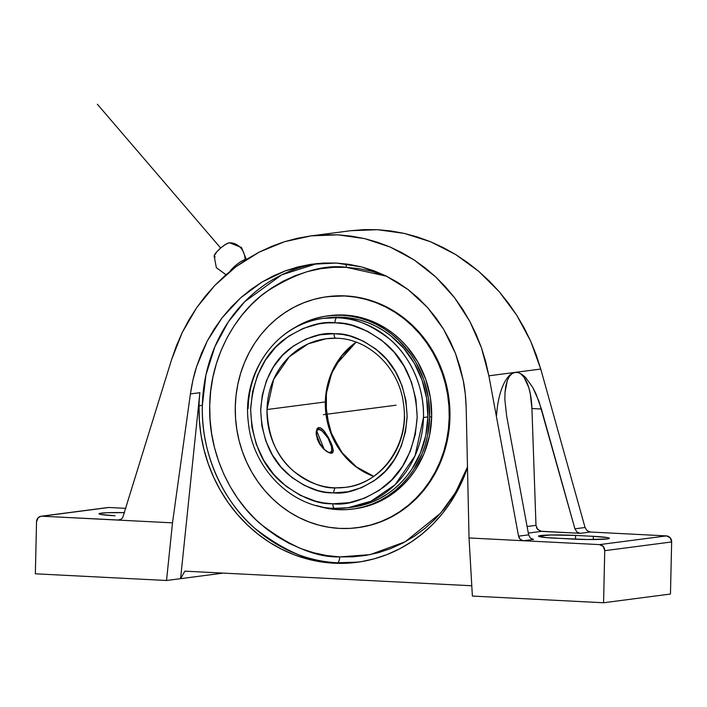 <?xml version="1.0" encoding="UTF-8"?>
<svg xmlns="http://www.w3.org/2000/svg" width="707" height="707" viewBox="0 0 707 707"><rect width="100%" height="100%" fill="white"/><g stroke="black" fill="none" stroke-linecap="round" stroke-linejoin="round"><path stroke-width="1.06" d="M202.361 405.35C200.655 456.368 225.798 503.879 254.997 528.474C285.805 552.123 313.263 563.559 337.363 562.781A5.603 2.201 92.9 0 0 339.705 556.895C316.497 557.646 290.064 546.635 260.406 523.86C232.285 500.185 208.079 454.442 209.723 405.323C210.315 356.142 236.536 312.962 265.664 292.203C296.286 272.504 323.161 264.215 346.28 267.326A5.603 2.201 92.9 0 0 345.873 263.897A5.603 2.201 -87.1 0 1 346.28 267.326L333.2 267.352L320.218 268.784L307.448 271.585L295.031 275.748L283.065 281.218L271.682 287.952L260.989 295.88L251.082 304.929L242.059 315.013L234.008 326.024L227.009 337.866L221.123 350.433L216.413 363.584L212.922 377.202L210.686 391.157L209.723 405.323L210.041 419.543L211.64 433.7L214.513 447.637L218.613 461.247L223.916 474.37L230.358 486.902L237.888 498.709L246.434 509.685L255.907 519.725L266.221 528.721L277.277 536.595L288.96 543.276L301.164 548.694L313.775 552.786L326.661 555.534L339.705 556.895L352.784 556.86L365.775 555.437L378.537 552.635L390.962 548.473L402.919 543.003L414.302 536.268L424.995 528.341L434.902 519.292L443.925 509.208L451.976 498.196L458.976 486.345L467.477 466.956L455.75 492.143L440.576 513.194L405.244 541.756L370.15 554.633L339.705 556.895A5.603 2.201 -87.1 0 1 337.363 562.781A150.741 138.245 -97.4 0 0 358.59 562.083L337.363 562.781A150.741 138.245 -97.4 0 1 202.361 405.35L199.038 405.783L202.361 405.35L205.949 374.913L214.928 346.616L228.308 321.897L244.772 301.633L281.66 274.873L317.346 263.499A150.741 138.245 -97.4 0 0 202.361 405.35M214.318 255.342A10.517 2.439 -40.6 0 1 220.999 247.733A10.517 2.439 -40.6 0 1 229.245 242.801A16.243 14.9 82.6 0 1 245.002 259.769A11.489 2.66 139.4 0 0 229.89 271.453A11.489 2.66 139.4 0 1 245.002 259.769A16.243 14.9 -97.4 0 0 229.245 242.801L225.754 244.295L221.079 247.662L216.802 251.78L214.115 256.049M332.864 503.799A4.799 1.891 92.2 0 0 334.57 508.351A4.799 1.891 92.2 0 0 334.711 508.342A4.799 1.891 -87.8 0 1 334.57 508.351A4.799 1.891 -87.8 0 1 332.864 503.799L349.072 502.686L364.706 498.161L379.155 490.402L391.881 479.708L402.407 466.47L410.307 451.207L415.301 434.505L417.192 416.989L415.902 399.331L411.492 382.204L404.121 366.27L394.064 352.121L381.727 340.306L367.56 331.283L352.104 325.379L344.079 323.673L334.95 322.781C320.589 321.058 303.966 326.378 285.098 338.75C264.825 353.429 253.345 376.866 250.64 409.061C251.851 441.513 262.35 466.152 282.146 482.978C300.687 497.295 317.257 504.215 331.857 503.755L332.864 503.799C347.234 505.532 363.849 500.211 382.726 487.839C402.999 473.16 414.479 449.723 417.183 417.528C415.972 385.076 405.465 360.429 385.668 343.602C367.136 329.294 350.566 322.365 335.966 322.825L326.82 322.905L318.742 323.894L303.117 328.419L288.659 336.178L275.933 346.881L265.417 360.119L257.507 375.373L252.514 392.085L250.632 409.6L251.913 427.258L256.332 444.385L263.702 460.319L273.75 474.468L286.096 486.275L300.263 495.307L315.711 501.21L323.735 502.916L332.864 503.799M248.13 408.575A95.48 87.562 82.6 0 1 323.47 318.362L336.903 317.752A4.799 1.891 92.2 0 0 334.95 322.781A4.799 1.891 -87.8 0 1 336.903 317.752A95.48 87.562 82.6 0 1 423.475 417.51L427.894 416.936A95.48 87.562 -97.4 0 0 327.88 317.788A95.48 87.562 -97.4 0 0 325.68 318.106M334.04 333.695L335.719 333.757C348.631 333.359 363.239 339.484 379.535 352.13C396.901 366.986 406.092 388.611 407.117 417.006C404.775 445.118 394.806 465.63 377.211 478.533C360.817 489.465 346.342 494.246 333.775 492.894A4.799 1.891 -88.5 0 1 335.684 487.857L345.493 487.353A74.933 68.72 82.6 0 1 335.684 487.857A74.933 68.72 82.6 0 1 266.999 409.539L325.335 401.938L328.083 382.841L334.95 365.828L356.142 342.144A74.933 68.72 -97.4 0 0 325.335 401.938A74.933 68.72 -97.4 0 0 373.632 476.368L357.194 467.672L341.278 452.082L329.409 429.299L325.335 401.938L266.999 409.539A74.933 68.72 82.6 0 1 326.121 338.741A74.933 68.72 82.6 0 1 335.701 338.229L326.121 338.741L308.208 343.841L289.304 356.77L273.671 379.359L266.999 409.539C268.068 436.891 277.038 457.509 293.909 471.392C309.639 483.084 323.559 488.572 335.684 487.857A4.799 1.891 91.5 0 0 333.775 492.894L332.104 492.832C319.193 493.221 304.584 487.096 288.288 474.459C270.922 459.594 261.723 437.978 260.697 409.583C263.039 381.471 273.017 360.959 290.604 348.047C306.997 337.124 321.482 332.334 334.04 333.695A4.799 1.891 91.5 0 0 335.798 338.238A4.799 1.891 -88.5 0 1 334.04 333.695L342.833 334.499L349.859 335.984L363.407 341.145L375.824 349.028L386.667 359.35L395.505 371.723L402.009 385.66L405.942 400.648L407.135 416.114L405.562 431.473L401.276 446.144L394.435 459.568L385.306 471.242L374.224 480.725L361.622 487.653L347.968 491.754L333.775 492.894L324.99 492.09L317.956 490.605L304.417 485.444L291.991 477.552L281.156 467.23L272.319 454.866L265.805 440.929L261.882 425.941L260.68 410.475L262.262 395.116L266.548 380.446L273.388 367.013L282.517 355.338L293.599 345.864L306.202 338.936L319.856 334.826L334.04 333.695M521.351 374.392L524.134 377.467L528.668 387.268L530.277 393.684L531.929 408.531L541.412 409.008L574.924 528.818L585.06 527.502L540.74 369.054L536.251 355.02L530.745 341.331L524.258 328.083L516.826 315.366L508.51 303.259L499.354 291.841L489.421 281.192L478.789 271.391L467.513 262.491L455.679 254.555L443.36 247.636L430.651 241.785L417.616 237.039L404.36 233.425L390.971 230.968L377.52 229.695L364.123 229.607L350.849 230.694L310.709 235.926L297.735 238.188L284.612 241.679L271.771 246.31L259.301 252.072L247.291 258.921L235.82 266.804L224.959 275.668L214.778 285.469L205.357 296.118L196.758 307.572L189.025 319.723L182.229 332.511L176.397 345.847L171.58 359.642L122.673 517.727L171.58 359.642L182.229 332.511L196.758 307.572L214.778 285.469L235.82 266.804L259.301 252.072L284.612 241.679L311.062 235.882L337.964 234.848L364.573 238.613L390.202 247.052L414.152 259.964L435.795 276.994L454.539 297.682L469.89 321.482L481.44 347.756L488.882 375.806L518.549 536.162L520.272 539.37L523.445 540.74L533.52 539.423L530.347 538.054L533.52 539.423L523.445 540.74L469.033 537.965L466.187 407.983L465.286 394.02L463.2 380.225L459.948 366.721L455.564 353.633L450.076 341.057L443.536 329.108L435.998 317.894L427.523 307.501L418.199 298.027L408.089 289.552L397.29 282.146L385.889 275.871L373.994 270.79L361.692 266.937L349.099 264.347L336.32 263.048L323.47 263.039L310.647 264.338L297.974 266.919L285.557 270.763L273.494 275.836L261.899 282.102L250.87 289.499L240.495 297.974L230.871 307.439L222.078 317.823L214.194 329.038L207.275 340.977L201.398 353.553L196.599 366.641L192.923 380.136L190.404 393.932L199.86 392.703A150.741 138.245 82.6 0 0 199.038 405.783L199.365 420.55L201.027 435.256L204.005 449.732L208.265 463.863L213.77 477.499L220.469 490.517L228.29 502.783L237.163 514.175L246.999 524.603L257.71 533.953L269.19 542.128L281.333 549.065L294.006 554.686L307.103 558.945L320.492 561.791L334.04 563.214L347.623 563.179L361.109 561.694L374.365 558.786L387.268 554.465L399.694 548.782L411.518 541.783L422.627 533.546L432.914 524.152L442.282 513.68L450.642 502.244L457.915 489.942L464.031 476.898L467.495 467.645A150.741 138.245 82.6 0 1 356.929 562.312A150.741 138.245 82.6 0 1 199.038 405.783A150.741 138.245 82.6 0 1 199.86 392.703L190.404 393.932C192.057 383.097 194.116 373.994 196.599 366.641L207.275 340.977L222.078 317.823L240.495 297.974L261.899 282.102L285.557 270.763L310.647 264.338L336.32 263.048L361.692 266.937L385.889 275.871L408.089 289.552L427.523 307.501L443.536 329.108L455.564 353.633L463.2 380.225C464.808 387.79 465.807 397.042 466.187 407.983L469.033 537.965L599.545 544.611L666.454 535.897L670.183 537.78L671.65 541.951L670.466 594.039L671.65 541.951L604.741 550.673L603.566 602.762L670.466 594.039L603.566 602.762L472.382 596.072L469.033 537.965L472.382 596.072L603.566 602.762L604.741 550.673L671.65 541.951A5.797 5.32 -97.4 0 0 666.454 535.897L590.354 532.018L666.454 535.897L599.545 544.611A5.797 5.32 82.6 0 1 604.741 550.673L603.274 546.502L599.545 544.611L523.445 540.74L520.272 539.37L519.168 537.93L518.549 536.162L528.633 534.854L506.645 416.016L504.86 399.702L505.01 392.332L505.841 385.828L507.343 380.419L509.455 376.292L512.107 373.579L515.209 372.377L518.523 372.686L522.049 374.427L525.681 377.547L532.778 387.48L536.03 393.976L541.412 409.008L531.929 408.531A44.956 17.684 92.9 0 0 516.472 372.324A44.956 17.684 92.9 0 0 516.402 372.324M357.291 527.714L358.042 527.616A116.487 106.819 -97.4 0 0 449.952 417.563L449.201 417.66A116.487 106.819 82.6 0 1 357.291 527.714A116.487 106.819 82.6 0 1 235.281 406.755L235.537 418.173L236.818 429.529L239.116 440.726L242.413 451.64L246.663 462.175L251.842 472.232L257.887 481.714L264.745 490.525L272.345 498.576L280.626 505.797L289.49 512.124L298.875 517.48L308.667 521.828L318.786 525.115L329.135 527.316L339.599 528.412L350.098 528.385L360.517 527.236L370.76 524.992L380.737 521.651L390.335 517.259L399.473 511.85L408.054 505.487L416.008 498.232L423.246 490.137L429.706 481.299L435.326 471.79L440.046 461.715L443.828 451.154L446.63 440.222L448.424 429.025L449.201 417.66L448.945 406.242L447.655 394.886L445.357 383.689L442.069 372.775L437.81 362.24L432.64 352.183L426.595 342.701L419.737 333.898L412.128 325.839L403.856 318.618L394.983 312.3L385.607 306.935L375.815 302.596L365.696 299.3L355.347 297.099L344.875 296.003L334.376 296.03L323.956 297.179L313.714 299.432L303.745 302.764L294.147 307.156L285.009 312.565L276.419 318.928L268.474 326.183L261.228 334.278L254.767 343.116L249.156 352.625L244.428 362.709L240.654 373.261L237.852 384.193L236.05 395.399L235.281 406.755A116.487 106.819 82.6 0 1 327.182 296.701A116.487 106.819 82.6 0 1 449.201 417.66L449.952 417.563A116.487 106.819 -97.4 0 0 327.942 296.604A116.487 106.819 -97.4 0 0 327.571 296.648M293.043 328.72A97.389 89.312 82.6 0 1 327.641 315.896A97.389 89.312 82.6 0 1 429.653 417.024L431.668 416.768A97.389 89.312 -97.4 0 0 329.656 315.631A97.389 89.312 -97.4 0 0 328.649 315.773M323.47 318.362A95.48 87.562 82.6 0 1 336.903 317.752C352.263 317.036 369.841 324.142 389.637 339.086C408.407 354.64 424.58 384.997 423.475 417.51L415.027 455.856L395.169 484.657L371.051 501.192L348.144 507.723L334.711 508.342A95.48 87.562 82.6 0 0 348.144 507.723L334.579 508.351C291.452 507.67 252.311 468.273 248.298 421.973C241.856 372.403 277.356 323.152 323.47 318.362L327.88 317.788M404.616 416.556A74.933 68.72 82.6 0 1 345.493 487.353C381.78 483.721 409.866 443.66 403.494 403.768C399.287 367.834 368.559 338.335 335.816 338.238L326.121 338.741M324.248 431.084L331.044 442.794L333.404 450.872L332.599 452.887L330.355 453.178L327.023 451.693L323.258 448.609L318.389 441.769L316.17 434.292L317.019 428.875L317.858 427.929L320.103 427.638L317.858 427.929L317.019 428.875L316.135 432.127L317.302 439.215L319.803 444.261L323.258 448.609L328.79 452.657L332.599 452.887L333.404 450.872L332.043 445.189L328.552 437.757L324.248 431.084L320.103 427.638L322.807 429.476M317.858 427.929L318.901 427.514M380.525 332.688L381.435 332.741M317.16 428.663L318.433 429.538A12.956 4.843 -119.6 0 1 322.48 431.288A12.956 4.843 -119.6 0 1 331.654 447.443A12.956 4.843 -119.6 0 1 329.824 452.533L331.353 451.402L331.716 450.218L331.556 446.868L328.048 438.137L322.242 431.102L319.546 429.626L317.549 429.891L316.55 431.844L316.709 435.203L320.218 443.934L324.531 449.634L327.429 451.906L329.824 452.533A12.956 4.843 -119.6 0 1 319.007 441.698A12.956 4.843 -119.6 0 1 318.433 429.538L317.16 428.663M331.724 447.999A14.502 5.417 60.4 0 1 331.362 453.275A14.502 5.417 60.4 0 0 331.83 448.609L331.654 447.443M322.48 431.288L321.561 430.536A14.502 5.417 60.4 0 0 317.24 428.557A14.502 5.417 60.4 0 1 322.03 430.943M332.599 452.887L331.645 453.249M324.195 449.29L316.754 431.031M423.475 417.51A95.48 87.562 82.6 0 1 348.144 507.723L352.563 507.149A95.48 87.562 -97.4 0 0 427.894 416.936L423.475 417.51M352.811 509.049L354.826 508.784A97.389 89.312 -97.4 0 0 431.668 416.768L429.653 417.024A97.389 89.312 82.6 0 1 352.811 509.049A97.389 89.312 82.6 0 1 316.091 505.523L329.268 508.713L338.017 509.623L346.792 509.606L355.506 508.651L364.07 506.769L372.412 503.976L380.437 500.3L388.072 495.784L395.248 490.464L401.894 484.392L407.948 477.623L413.356 470.235L421.999 453.859L425.163 445.03L427.505 435.892L429.653 417.024L428.362 397.988L423.687 379.5L415.804 362.284L410.749 354.357L398.66 340.261L391.74 334.217L384.325 328.932L376.478 324.451L368.294 320.819L359.828 318.07L351.185 316.232L342.427 315.313L333.651 315.34L324.937 316.294L316.374 318.177L308.04 320.969L300.015 324.637L292.371 329.162M327.801 317.805L342.382 317.222L350.964 318.115L359.448 319.926L367.737 322.622L375.771 326.183L383.459 330.576L390.732 335.754L403.75 348.277L414.32 363.265L422.052 380.145L426.63 398.271L427.894 416.936L425.791 435.432L420.391 453.046L411.916 469.103L406.622 476.35L400.692 482.978L394.17 488.935L387.136 494.149L379.641 498.576L371.776 502.182L363.601 504.913L352.466 507.166M214.566 256.915L215.246 256.941M229.916 242.828L229.245 242.801M329.568 315.649L344.442 315.057L353.2 315.967L361.851 317.805L370.309 320.563L378.501 324.195L386.34 328.675L393.755 333.96L400.675 339.996L407.029 346.73L417.819 362.019L425.702 379.235L430.377 397.723L431.668 416.768L429.52 435.627L424.014 453.594L415.371 469.969L409.972 477.366L403.918 484.127L397.263 490.198L390.087 495.519L382.452 500.035L374.427 503.711L366.085 506.504L354.728 508.793M276.455 461.264L275.129 458.472M531.929 408.531L535.986 525.354L527.086 526.512L535.986 525.354L531.929 408.531M511.912 373.57L515.209 372.377L518.523 372.686L522.049 374.427M525.681 377.547L532.778 387.48L538.937 401.231L574.924 528.818L576.93 531.982L580.217 533.334L540.475 531.204L536.993 528.589L535.986 525.354L537.691 529.49L541.518 531.364L528.306 533.087L541.518 531.364L580.217 533.334L576.93 531.982L574.924 528.818L585.06 527.502L587.066 530.665L590.354 532.018L580.217 533.334L590.354 532.018L587.066 530.665L585.06 527.502L540.74 369.054L515.209 372.377A44.956 17.684 92.9 0 0 496.579 415.504M554.571 538.16A26.592 1.75 -178.7 0 1 538.495 536.189A26.592 1.75 -178.7 0 1 575.595 535.42L575.507 539.211L575.595 535.42L593.35 536.33A26.592 1.75 -178.7 0 1 609.425 538.301A26.592 1.75 -178.7 0 1 572.325 539.07L546.025 537.585L538.504 536.171L550.62 534.996L575.595 535.42L593.35 536.33L593.279 539.547L593.35 536.33L607.534 537.612L609.416 538.327L607.251 538.946L587.658 539.529L554.571 538.16M386.632 276.234L372.218 271.426L359.324 268.687L346.28 267.326L386.632 276.234M327.836 296.613L345.635 295.906L356.098 297.002L366.447 299.202L376.566 302.49L386.358 306.838L395.743 312.194L404.607 318.521L412.888 325.741L420.488 333.792L427.346 342.603L433.391 352.086L438.57 362.134L442.821 372.677L446.117 383.592L448.415 394.789L449.696 406.145L449.952 417.563L449.184 428.919L447.381 440.125L444.579 451.057L440.806 461.609L436.078 471.693L430.466 481.202L424.006 490.039L416.759 498.126L408.814 505.39L400.224 511.753L391.086 517.162L381.488 521.554L371.52 524.886L357.936 527.634M311.062 235.882L324.504 234.768L337.964 234.848L351.344 236.138L364.573 238.613L377.556 242.254L390.202 247.052L402.433 252.973L414.152 259.964L425.305 267.988L435.795 276.994L445.56 286.909L454.539 297.682L462.67 309.233L469.89 321.482L476.164 334.358L481.44 347.756L485.691 361.604L488.882 375.806L515.209 372.377L488.882 375.806L518.549 536.162L528.633 534.854L530.347 538.054L528.633 534.854L506.645 416.016L504.86 399.702L505.01 392.332L507.343 380.419L509.455 376.292L512.107 373.579L515.209 372.377L540.74 369.054L530.745 341.331L516.826 315.366L499.354 291.841L478.789 271.391L455.679 254.555L430.651 241.785L404.36 233.425L377.52 229.695L350.849 230.694M184.863 571.15L471.79 585.767L184.863 571.15L180.585 578.662L184.863 571.15M107.853 507.546L40.944 516.26L38.187 517.71L36.534 521.722L35.35 573.81L166.525 580.491L180.585 578.662L199.86 392.703L180.585 578.662L223.2 573.103L219.382 573.607L219.762 572.926L219.382 573.607L166.525 580.491L172.499 522.853L118.096 520.087L121.401 519.044L118.096 520.087L172.499 522.853L190.404 393.932L172.499 522.853L166.525 580.491L35.35 573.81L36.534 521.722A5.797 5.32 82.6 0 1 41.112 516.243A5.797 5.32 82.6 0 1 41.987 516.207L108.896 507.485L125.855 508.351L108.896 507.485A5.797 5.32 -97.4 0 0 108.012 507.52L41.112 516.243M118.979 520.052L41.987 516.207L118.096 520.087M122.673 517.727L121.401 519.044L122.673 517.727M115.091 515.774A26.592 1.75 -178.7 0 1 99.024 513.803A26.592 1.75 -178.7 0 1 124.538 512.628L107.075 512.725L99.607 513.45L99.024 513.777L100.907 514.493L115.091 515.774M342.992 412.11L370.707 408.496M323.399 414.664L390.299 405.942M396.035 405.199L333.907 413.295M220.655 248.024L97.363 104.238M226.019 274.74L216.351 267.688L214.133 255.925M356.231 342.179L341.932 355.736L331.698 373.216L326.369 393.26L326.395 414.275L331.76 434.593L342.047 452.604L356.416 466.876L373.711 476.306M327.182 296.701L327.942 296.604M327.641 315.896L329.656 315.631M246.319 259.531L241.538 247.494L229.466 242.775"/></g></svg>
